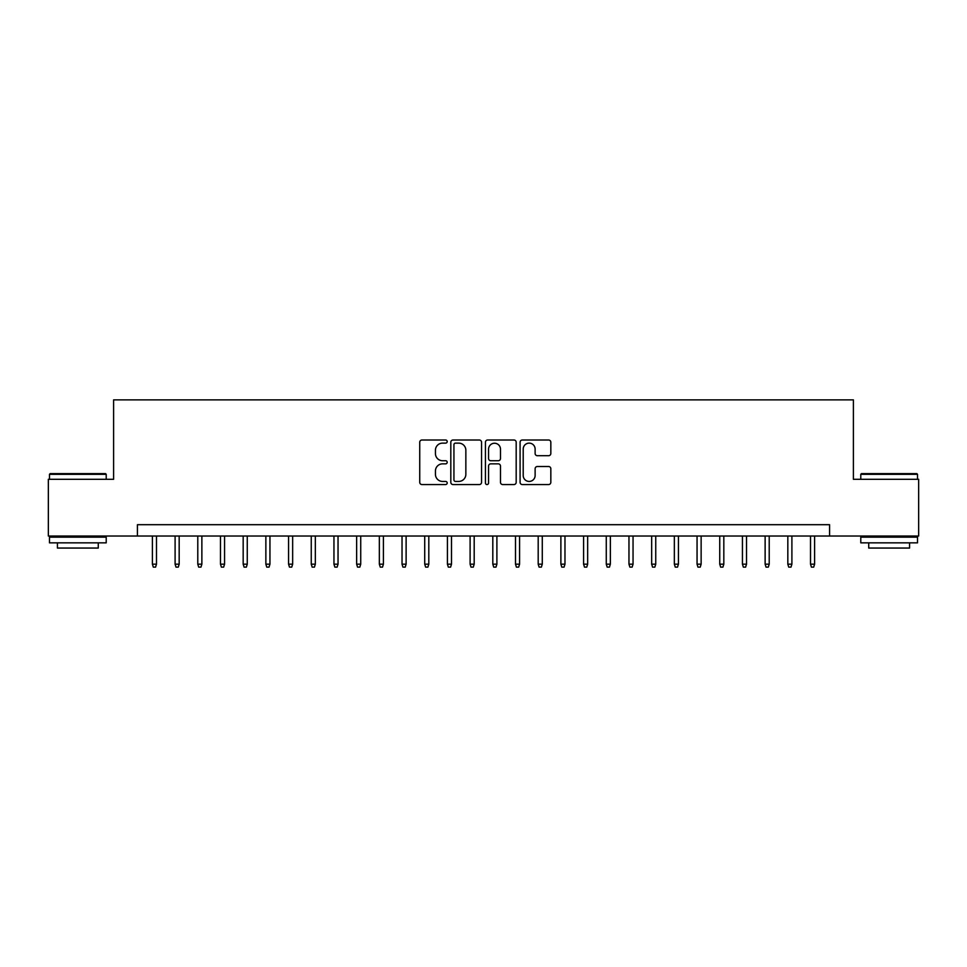 <?xml version="1.0" encoding="UTF-8"?>
<svg xmlns="http://www.w3.org/2000/svg" width="967" height="967" viewBox="0 0 967 967"><rect width="100%" height="100%" fill="white"/><g stroke="black" fill="none" stroke-linecap="round" stroke-linejoin="round"><path stroke-width="1.45" d="M447.189 441.568A1.559 1.559 0 0 0 445.63 440.009L421.963 440.009A2.224 2.224 0 0 0 419.738 442.233L419.738 482.328A2.224 2.224 0 0 0 421.963 484.552L445.63 484.552A1.559 1.559 0 0 0 447.189 482.992A1.559 1.559 0 0 0 445.63 481.433L442.572 481.433A7.132 7.132 0 0 1 435.44 474.313L435.44 470.965A7.132 7.132 0 0 1 442.572 463.846L445.63 463.846A1.559 1.559 0 0 0 447.189 462.286A1.559 1.559 0 0 0 445.63 460.727L442.572 460.727A7.132 7.132 0 0 1 435.44 453.596L435.44 450.247A7.132 7.132 0 0 1 442.572 443.128L445.63 443.128A1.559 1.559 0 0 0 447.189 441.568M548.603 455.711A2.224 2.224 0 0 0 550.827 453.487L550.827 442.233A2.224 2.224 0 0 0 548.603 440.009L522.313 440.009A2.224 2.224 0 0 0 520.089 442.233L520.089 482.328A2.224 2.224 0 0 0 522.313 484.552L548.603 484.552A2.224 2.224 0 0 0 550.827 482.328L550.827 468.741A2.224 2.224 0 0 0 548.603 466.517L537.35 466.517A2.224 2.224 0 0 0 535.126 468.741L535.126 475.474A5.959 5.959 0 0 1 529.167 481.433A5.959 5.959 0 0 1 523.207 475.474L523.207 449.087A5.959 5.959 0 0 1 529.167 443.128A5.959 5.959 0 0 1 535.126 449.087L535.126 453.487A2.224 2.224 0 0 0 537.35 455.711L548.603 455.711M137.423 536.032L48.35 536.032L48.35 479.306L113.598 479.306L113.598 399.879L853.402 399.879L853.402 479.306L918.65 479.306L918.65 536.032L829.577 536.032L829.577 524.694L137.423 524.694L137.423 536.032L829.577 536.032M481.554 442.233A2.224 2.224 0 0 0 479.318 440.009L453.04 440.009A2.224 2.224 0 0 0 450.815 442.233L450.815 482.328A2.224 2.224 0 0 0 453.04 484.552L479.318 484.552A2.224 2.224 0 0 0 481.554 482.328L481.554 442.233M487.682 440.009L513.961 440.009A2.224 2.224 0 0 1 516.185 442.233L516.185 482.328A2.224 2.224 0 0 1 513.961 484.552L502.707 484.552A2.224 2.224 0 0 1 500.483 482.328L500.483 466.07A2.224 2.224 0 0 0 498.259 463.846L490.801 463.846A2.224 2.224 0 0 0 488.565 466.07L488.565 482.992A1.559 1.559 0 0 1 487.005 484.552A1.559 1.559 0 0 1 485.446 482.992L485.446 442.233A2.224 2.224 0 0 1 487.682 440.009M455.493 443.128A1.559 1.559 0 0 0 453.934 444.687L453.934 479.874A1.559 1.559 0 0 0 455.493 481.433L458.721 481.433A7.132 7.132 0 0 0 465.852 474.313L465.852 450.247A7.132 7.132 0 0 0 458.721 443.128L455.493 443.128M500.483 449.196A5.959 5.959 0 0 0 494.524 443.237A5.959 5.959 0 0 0 488.565 449.196L488.565 458.491A2.224 2.224 0 0 0 490.801 460.727L498.259 460.727A2.224 2.224 0 0 0 500.483 458.491L500.483 449.196M156.485 564.172L155.578 567.121L153.306 567.121L152.399 564.172L156.485 564.172L156.485 536.032M152.399 564.172L152.399 536.032M50.163 473.625L105.536 473.625L106.213 474.313L49.486 474.313L50.163 473.625M77.856 542.85L49.486 542.85L49.486 537.168L106.213 537.168L106.213 542.85L77.856 542.85M98.271 542.85L98.271 548.059L57.428 548.059L57.428 542.85M861.464 473.625L916.837 473.625L917.514 474.313L860.787 474.313L861.464 473.625M889.144 542.85L860.787 542.85L860.787 537.168L917.514 537.168L917.514 542.85L889.144 542.85M909.572 542.85L909.572 548.059L868.729 548.059L868.729 542.85M179.173 564.172L178.266 567.121L176.006 567.121L175.1 564.172L179.173 564.172L179.173 536.032M175.1 564.172L175.1 536.032M201.873 564.172L200.967 567.121L198.694 567.121L197.788 564.172L201.873 564.172L201.873 536.032M197.788 564.172L197.788 536.032M224.562 564.172L223.655 567.121L221.395 567.121L220.476 564.172L224.562 564.172L224.562 536.032M220.476 564.172L220.476 536.032M247.262 564.172L246.355 567.121L244.083 567.121L243.176 564.172L247.262 564.172L247.262 536.032M243.176 564.172L243.176 536.032M269.95 564.172L269.044 567.121L266.771 567.121L265.865 564.172L269.95 564.172L269.95 536.032M265.865 564.172L265.865 536.032M292.65 564.172L291.744 567.121L289.471 567.121L288.565 564.172L292.65 564.172L292.65 536.032M288.565 564.172L288.565 536.032M315.339 564.172L314.432 567.121L312.16 567.121L311.253 564.172L315.339 564.172L315.339 536.032M311.253 564.172L311.253 536.032M338.039 564.172L337.12 567.121L334.86 567.121L333.953 564.172L338.039 564.172L338.039 536.032M333.953 564.172L333.953 536.032M360.727 564.172L359.821 567.121L357.548 567.121L356.642 564.172L360.727 564.172L360.727 536.032M356.642 564.172L356.642 536.032M383.416 564.172L382.509 567.121L380.249 567.121L379.342 564.172L383.416 564.172L383.416 536.032M379.342 564.172L379.342 536.032M406.116 564.172L405.209 567.121L402.937 567.121L402.03 564.172L406.116 564.172L406.116 536.032M402.03 564.172L402.03 536.032M428.804 564.172L427.897 567.121L425.637 567.121L424.718 564.172L428.804 564.172L428.804 536.032M424.718 564.172L424.718 536.032M451.504 564.172L450.598 567.121L448.325 567.121L447.419 564.172L451.504 564.172L451.504 536.032M447.419 564.172L447.419 536.032M474.193 564.172L473.286 567.121L471.014 567.121L470.107 564.172L474.193 564.172L474.193 536.032M470.107 564.172L470.107 536.032M496.893 564.172L495.986 567.121L493.714 567.121L492.807 564.172L496.893 564.172L496.893 536.032M492.807 564.172L492.807 536.032M519.581 564.172L518.675 567.121L516.402 567.121L515.496 564.172L519.581 564.172L519.581 536.032M515.496 564.172L515.496 536.032M542.282 564.172L541.363 567.121L539.102 567.121L538.196 564.172L542.282 564.172L542.282 536.032M538.196 564.172L538.196 536.032M564.97 564.172L564.063 567.121L561.791 567.121L560.884 564.172L564.97 564.172L564.97 536.032M560.884 564.172L560.884 536.032M587.658 564.172L586.751 567.121L584.491 567.121L583.585 564.172L587.658 564.172L587.658 536.032M583.585 564.172L583.585 536.032M610.358 564.172L609.452 567.121L607.179 567.121L606.273 564.172L610.358 564.172L610.358 536.032M606.273 564.172L606.273 536.032M633.047 564.172L632.14 567.121L629.88 567.121L628.961 564.172L633.047 564.172L633.047 536.032M628.961 564.172L628.961 536.032M655.747 564.172L654.84 567.121L652.568 567.121L651.661 564.172L655.747 564.172L655.747 536.032M651.661 564.172L651.661 536.032M678.435 564.172L677.529 567.121L675.256 567.121L674.35 564.172L678.435 564.172L678.435 536.032M674.35 564.172L674.35 536.032M701.135 564.172L700.229 567.121L697.956 567.121L697.05 564.172L701.135 564.172L701.135 536.032M697.05 564.172L697.05 536.032M723.824 564.172L722.917 567.121L720.645 567.121L719.738 564.172L723.824 564.172L723.824 536.032M719.738 564.172L719.738 536.032M746.524 564.172L745.605 567.121L743.345 567.121L742.438 564.172L746.524 564.172L746.524 536.032M742.438 564.172L742.438 536.032M769.212 564.172L768.306 567.121L766.033 567.121L765.127 564.172L769.212 564.172L769.212 536.032M765.127 564.172L765.127 536.032M791.9 564.172L790.994 567.121L788.734 567.121L787.827 564.172L791.9 564.172L791.9 536.032M787.827 564.172L787.827 536.032M814.601 564.172L813.694 567.121L811.422 567.121L810.515 564.172L814.601 564.172L814.601 536.032M810.515 564.172L810.515 536.032M49.486 479.306L49.486 474.313M62.42 537.168L62.42 536.032M93.279 537.168L93.279 536.032M106.213 479.306L106.213 474.313M860.787 479.306L860.787 474.313M873.721 537.168L873.721 536.032M904.58 537.168L904.58 536.032M917.514 479.306L917.514 474.313"/></g></svg>
